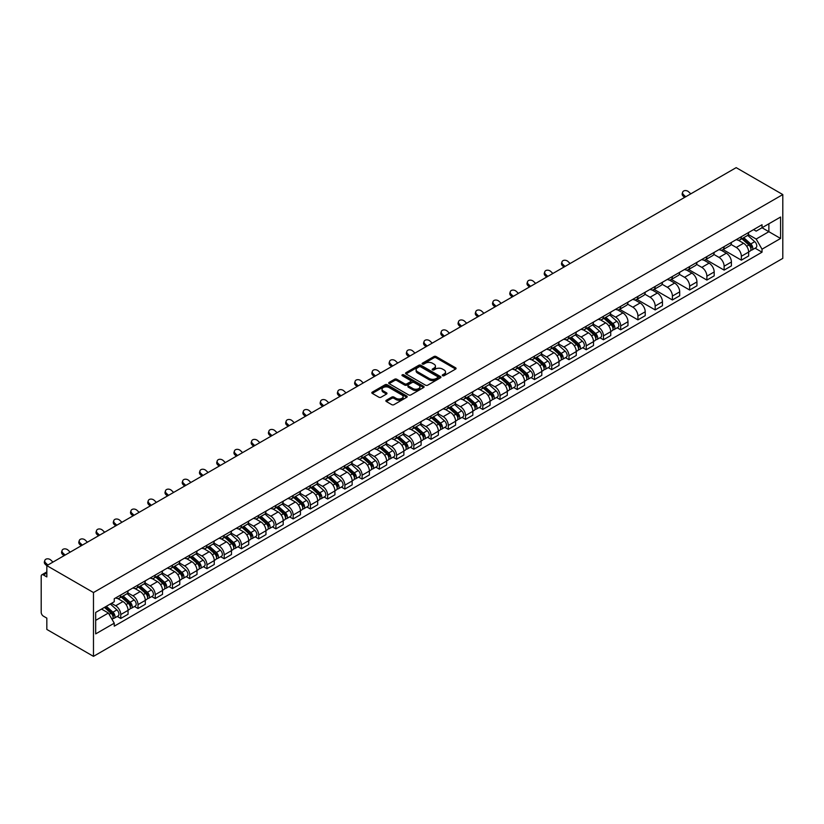 <?xml version="1.0" encoding="UTF-8"?>
<svg xmlns="http://www.w3.org/2000/svg" width="824" height="824" viewBox="0 0 824 824"><rect width="100%" height="100%" fill="white"/><g stroke="black" fill="none" stroke-linecap="round" stroke-linejoin="round"><path stroke-width="1.24" d="M442.581 375.713A1.071 0.618 0 0 0 444.105 375.713L455.631 369.059A1.535 0.886 0 0 0 456.074 368.431A1.535 0.886 0 0 0 455.631 367.813L436.102 356.534A1.535 0.886 0 0 0 433.939 356.534L422.413 363.188A1.071 0.618 0 0 0 423.927 364.064L425.421 363.209A4.913 2.833 0 0 1 432.363 363.209L433.991 364.146A4.913 2.833 0 0 1 435.433 366.155A4.913 2.833 0 0 1 433.991 368.153L432.497 369.018A1.071 0.618 0 0 0 434.021 369.894L435.505 369.028A4.913 2.833 0 0 1 442.447 369.028L444.074 369.966A4.913 2.833 0 0 1 445.516 371.974A4.913 2.833 0 0 1 444.074 373.983L442.581 374.838A1.071 0.618 0 0 0 442.581 375.713L442.581 374.838M386.322 400.248A1.535 0.886 0 0 0 385.869 400.876A1.535 0.886 0 0 0 386.322 401.504L391.791 404.666A1.535 0.886 0 0 0 393.965 404.666L406.768 397.271A1.535 0.886 0 0 0 407.211 396.653A1.535 0.886 0 0 0 406.768 396.025L387.239 384.746A1.535 0.886 0 0 0 385.066 384.746L372.273 392.142A1.535 0.886 0 0 0 371.82 392.77A1.535 0.886 0 0 0 372.273 393.388L378.886 397.209A1.535 0.886 0 0 0 381.059 397.209L386.538 394.047A1.535 0.886 0 0 0 386.981 393.419A1.535 0.886 0 0 0 386.538 392.801L383.253 390.906A4.099 2.369 0 0 1 382.048 389.227A4.099 2.369 0 0 1 384.581 387.043A4.099 2.369 0 0 1 389.052 387.548L401.906 394.974A4.099 2.369 0 0 1 403.111 396.653A4.099 2.369 0 0 1 400.577 398.837A4.099 2.369 0 0 1 396.107 398.322L393.965 397.086A1.535 0.886 0 0 0 391.791 397.086L386.322 400.248L386.322 401.504M93.472 592.549L46.834 565.625L736.172 167.643L782.8 194.567L93.472 592.549L93.472 656.357L782.8 258.375L782.8 194.567M425.534 385.189A1.535 0.886 0 0 0 427.697 385.189L440.5 377.794A1.535 0.886 0 0 0 440.943 377.176A1.535 0.886 0 0 0 440.5 376.547L420.971 365.269A1.535 0.886 0 0 0 418.808 365.269L406.005 372.664A1.535 0.886 0 0 0 405.552 373.293A1.535 0.886 0 0 0 406.005 373.911L425.534 385.189M402.689 375.95A1.071 0.618 0 0 1 403.781 376.104L403.781 374.827L423.629 386.281A1.535 0.886 0 0 1 424.082 386.909A1.535 0.886 0 0 1 423.629 387.538L410.836 394.923A1.535 0.886 0 0 1 408.663 394.923L389.134 383.654L394.614 380.513L394.614 379.236L389.134 382.398A1.535 0.886 0 0 0 388.691 383.026A1.535 0.886 0 0 0 389.134 383.654L389.134 382.398M394.614 380.513A1.535 0.886 0 0 1 396.787 380.513L396.787 379.236A1.535 0.886 0 0 0 394.614 379.236M396.787 379.236L404.708 383.809A1.535 0.886 0 0 0 406.871 383.809L410.507 381.708A1.535 0.886 0 0 0 410.96 381.09A1.535 0.886 0 0 0 410.507 380.461L402.267 375.703A1.071 0.618 0 0 1 403.781 374.827M46.834 565.625L46.834 576.924L43.414 574.946A3.121 1.802 -120 0 0 41.849 574.791A3.121 1.802 -120 0 0 41.2 576.223L41.2 612.335A3.121 1.802 -120 0 0 43.414 616.156L46.834 618.134L46.834 629.433L93.472 656.357M741.363 236.684A7.189 4.151 60 0 1 739.87 239.908L747.162 235.695A7.189 4.151 -120 0 0 748.656 232.471M731.012 244.419L736.275 247.458A7.189 4.151 60 0 1 741.363 256.264L748.656 252.051A7.189 4.151 -120 0 0 743.567 243.255L738.356 240.237M748.656 252.051L748.656 255.945L741.363 260.157L723.081 249.6M739.87 239.908A7.189 4.151 60 0 1 736.337 239.578M741.363 256.264L741.363 260.157M724.121 246.633A7.189 4.151 60 0 1 722.638 249.857L729.93 245.645A7.189 4.151 -120 0 0 731.413 242.421M705.838 259.55L724.121 270.107L731.413 265.894L731.413 262.011A7.189 4.151 -120 0 0 726.335 253.205L721.113 250.187M722.638 249.857A7.189 4.151 60 0 1 719.095 249.538M713.769 254.369L719.043 257.418A7.189 4.151 60 0 1 724.121 266.214L724.121 270.107M706.879 256.583A7.189 4.151 60 0 1 705.396 259.807L712.688 255.605A7.189 4.151 -120 0 0 714.171 252.371M688.596 269.51L706.879 280.067L714.181 275.855L714.181 271.961A7.189 4.151 -120 0 0 709.093 263.155L703.871 260.137M705.396 259.807A7.189 4.151 60 0 1 701.852 259.488M696.527 264.329L701.801 267.367A7.189 4.151 60 0 1 706.879 276.174L706.879 280.067M689.647 266.533A7.189 4.151 60 0 1 688.153 269.767L695.446 265.555A7.189 4.151 -120 0 0 696.939 262.331M671.364 279.46L689.647 290.017L696.939 285.804L696.939 281.911A7.189 4.151 -120 0 0 691.851 273.104L686.629 270.097M688.153 269.767A7.189 4.151 60 0 1 684.62 269.438M679.295 274.279L684.559 277.317A7.189 4.151 60 0 1 689.647 286.124L689.647 290.017M672.405 276.493A7.189 4.151 60 0 1 670.921 279.717L678.214 275.504A7.189 4.151 -120 0 0 679.697 272.281M654.122 289.409L672.405 299.967L679.697 295.754L679.697 291.861A7.189 4.151 -120 0 0 674.619 283.065L669.397 280.047M670.921 279.717A7.189 4.151 60 0 1 667.378 279.387M662.053 284.228L667.327 287.267A7.189 4.151 60 0 1 672.405 296.074L672.405 299.967M655.162 286.443A7.189 4.151 60 0 1 653.679 289.667L660.972 285.454A7.189 4.151 -120 0 0 662.455 282.23M636.88 299.369L655.162 309.917L662.455 305.714L662.455 301.821A7.189 4.151 -120 0 0 657.377 293.014L652.155 289.997M653.679 289.667A7.189 4.151 60 0 1 650.136 289.348M644.811 294.178L650.085 297.227A7.189 4.151 60 0 1 655.162 306.034L655.162 309.917M637.931 296.393A7.189 4.151 60 0 1 636.437 299.627L643.729 295.414A7.189 4.151 -120 0 0 645.223 292.18M619.648 309.319L637.931 319.877L645.223 315.664L645.223 311.771A7.189 4.151 -120 0 0 640.135 302.964L634.913 299.957M636.437 299.627A7.189 4.151 60 0 1 632.904 299.297M627.579 304.138L632.842 307.177A7.189 4.151 60 0 1 637.931 315.983L637.931 319.877M620.688 306.353A7.189 4.151 60 0 1 619.205 309.577L626.498 305.364A7.189 4.151 -120 0 0 627.981 302.14M617.197 327.808L620.688 329.827L627.981 325.614L627.981 321.721A7.189 4.151 -120 0 0 622.903 312.924L617.681 309.906M619.205 309.577A7.189 4.151 60 0 1 615.662 309.247M610.337 314.088L615.61 317.127A7.189 4.151 60 0 1 620.688 325.933L620.688 329.827M603.446 316.303A7.189 4.151 60 0 1 601.963 319.527L609.255 315.314A7.189 4.151 -120 0 0 610.739 312.09M599.954 337.758L603.446 339.776L610.739 335.564L610.739 331.681A7.189 4.151 -120 0 0 605.661 322.874L600.439 319.856M601.963 319.527A7.189 4.151 60 0 1 598.42 319.207M593.095 324.038L598.368 327.087A7.189 4.151 60 0 1 603.446 335.883L603.446 339.776M586.214 326.252A7.189 4.151 60 0 1 584.721 329.476L592.013 325.274A7.189 4.151 -120 0 0 593.507 322.04M582.712 347.718L586.214 349.737L593.507 345.524L593.507 341.63A7.189 4.151 -120 0 0 588.418 332.824L583.196 329.806M584.721 329.476A7.189 4.151 60 0 1 581.188 329.157M575.863 333.998L581.126 337.037A7.189 4.151 60 0 1 586.214 345.843L586.214 349.737M568.972 336.202A7.189 4.151 60 0 1 567.489 339.437L574.781 335.224A7.189 4.151 -120 0 0 576.264 332M565.48 357.668L568.972 359.686L576.264 355.474L576.264 351.58A7.189 4.151 -120 0 0 571.187 342.774L565.964 339.766M567.489 339.437A7.189 4.151 60 0 1 563.946 339.107M558.62 343.948L563.894 346.986A7.189 4.151 60 0 1 568.972 355.793L568.972 359.686M551.73 346.162A7.189 4.151 60 0 1 550.247 349.386L557.539 345.174A7.189 4.151 -120 0 0 559.022 341.95M548.238 367.617L551.73 369.636L559.022 365.423L559.022 361.53A7.189 4.151 -120 0 0 553.944 352.734L548.722 349.716M550.247 349.386A7.189 4.151 60 0 1 546.703 349.057M541.378 353.898L546.652 356.936A7.189 4.151 60 0 1 551.73 365.743L551.73 369.636M534.498 356.112A7.189 4.151 60 0 1 533.004 359.336L540.297 355.123A7.189 4.151 -120 0 0 541.79 351.899M530.996 377.567L534.498 379.586L541.79 375.384L541.79 371.49A7.189 4.151 -120 0 0 536.702 362.684L531.48 359.666M533.004 359.336A7.189 4.151 60 0 1 529.471 359.017M524.146 363.848L529.41 366.896A7.189 4.151 60 0 1 534.498 375.703L534.498 379.586M517.256 366.062A7.189 4.151 60 0 1 515.762 369.296L523.065 365.084A7.189 4.151 -120 0 0 524.548 361.849M513.764 387.527L517.256 389.546L524.548 385.333L524.548 381.44A7.189 4.151 -120 0 0 519.47 372.633L514.248 369.626M515.762 369.296A7.189 4.151 60 0 1 512.229 368.967M506.904 373.808L512.178 376.846A7.189 4.151 60 0 1 517.256 385.653L517.256 389.546M500.014 376.022A7.189 4.151 60 0 1 498.53 379.246L505.823 375.033A7.189 4.151 -120 0 0 507.306 371.809M496.522 397.477L500.014 399.496L507.306 395.283L507.306 391.39A7.189 4.151 -120 0 0 502.228 382.594L497.006 379.576M498.53 379.246A7.189 4.151 60 0 1 494.987 378.916M489.662 383.757L494.936 386.796A7.189 4.151 60 0 1 500.014 395.602L500.014 399.496M482.782 385.972A7.189 4.151 60 0 1 481.288 389.196L488.581 384.983A7.189 4.151 -120 0 0 490.074 381.759M479.28 407.427L482.782 409.446L490.074 405.233L490.074 401.35A7.189 4.151 -120 0 0 484.986 392.543L479.764 389.525M481.288 389.196A7.189 4.151 60 0 1 477.755 388.877M472.43 393.707L477.693 396.756A7.189 4.151 60 0 1 482.782 405.552L482.782 409.446M465.539 395.922A7.189 4.151 60 0 1 464.046 399.146L471.349 394.943A7.189 4.151 -120 0 0 472.832 391.709M462.048 417.387L465.539 419.406L472.832 415.193L472.832 411.3A7.189 4.151 -120 0 0 467.754 402.493L462.532 399.475M464.046 399.146A7.189 4.151 60 0 1 460.513 398.826M455.188 403.667L460.462 406.706A7.189 4.151 60 0 1 465.539 415.512L465.539 419.406M448.297 405.872A7.189 4.151 60 0 1 446.814 409.106L454.106 404.893A7.189 4.151 -120 0 0 455.59 401.669M444.806 427.337L448.297 429.356L455.59 425.143L455.59 421.249A7.189 4.151 -120 0 0 450.512 412.443L445.29 409.435M446.814 409.106A7.189 4.151 60 0 1 443.271 408.776M437.946 413.617L443.219 416.656A7.189 4.151 60 0 1 448.297 425.462L448.297 429.356M431.065 415.832A7.189 4.151 60 0 1 429.572 419.056L436.864 414.843A7.189 4.151 -120 0 0 438.358 411.619M427.563 437.287L431.065 439.305L438.358 435.093L438.358 431.199A7.189 4.151 -120 0 0 433.269 422.403L428.047 419.385M429.572 419.056A7.189 4.151 60 0 1 426.039 418.726M420.714 423.567L425.977 426.605A7.189 4.151 60 0 1 431.065 435.412L431.065 439.305M413.823 425.781A7.189 4.151 60 0 1 412.33 429.005L419.632 424.793A7.189 4.151 -120 0 0 421.116 421.569M410.331 447.236L413.823 449.255L421.116 445.053L421.116 441.159A7.189 4.151 -120 0 0 416.038 432.353L410.816 429.335M412.33 429.005A7.189 4.151 60 0 1 408.797 428.686M403.472 433.517L408.745 436.566A7.189 4.151 60 0 1 413.823 445.372L413.823 449.255M396.581 435.731A7.189 4.151 60 0 1 395.098 438.965L402.39 434.753A7.189 4.151 -120 0 0 403.873 431.519M393.089 457.196L396.581 459.215L403.873 455.002L403.873 451.109A7.189 4.151 -120 0 0 398.795 442.303L393.573 439.295M395.098 438.965A7.189 4.151 60 0 1 391.554 438.636M386.229 443.477L391.503 446.515A7.189 4.151 60 0 1 396.581 455.322L396.581 459.215M379.349 445.681A7.189 4.151 60 0 1 377.856 448.915L385.148 444.702A7.189 4.151 -120 0 0 386.641 441.479M375.847 467.146L379.349 469.165L386.641 464.952L386.641 461.059A7.189 4.151 -120 0 0 381.553 452.263L376.331 449.245M377.856 448.915A7.189 4.151 60 0 1 374.323 448.586M368.998 453.427L374.261 456.465A7.189 4.151 60 0 1 379.349 465.272L379.349 469.165M362.107 455.641A7.189 4.151 60 0 1 360.613 458.865L367.916 454.652A7.189 4.151 -120 0 0 369.399 451.428M358.615 477.096L362.107 479.115L369.399 474.902L369.399 471.019A7.189 4.151 -120 0 0 364.321 462.213L359.099 459.195M360.613 458.865A7.189 4.151 60 0 1 357.08 458.546M351.755 463.376L357.019 466.425A7.189 4.151 60 0 1 362.107 475.221L362.107 479.115M344.865 465.591A7.189 4.151 60 0 1 343.381 468.815L350.674 464.612A7.189 4.151 -120 0 0 352.157 461.378M341.373 487.056L344.865 489.075L352.157 484.862L352.157 480.969A7.189 4.151 -120 0 0 347.079 472.162L341.857 469.144M343.381 468.815A7.189 4.151 60 0 1 339.838 468.496M334.513 473.337L339.787 476.375A7.189 4.151 60 0 1 344.865 485.182L344.865 489.075M327.633 475.541A7.189 4.151 60 0 1 326.139 478.775L333.432 474.562A7.189 4.151 -120 0 0 334.925 471.338M324.131 497.006L327.633 499.025L334.925 494.812L334.925 490.919A7.189 4.151 -120 0 0 329.837 482.112L324.615 479.104M326.139 478.775A7.189 4.151 60 0 1 322.606 478.445M317.281 483.286L322.544 486.325A7.189 4.151 60 0 1 327.633 495.131L327.633 499.025M310.391 485.501A7.189 4.151 60 0 1 308.897 488.725L316.2 484.512A7.189 4.151 -120 0 0 317.683 481.288M306.889 506.956L310.391 508.974L317.683 504.762L317.683 500.868A7.189 4.151 -120 0 0 312.605 492.072L307.383 489.054M308.897 488.725A7.189 4.151 60 0 1 305.364 488.395M300.039 493.236L305.302 496.275A7.189 4.151 60 0 1 310.391 505.081L310.391 508.974M293.148 495.451A7.189 4.151 60 0 1 291.665 498.674L298.957 494.462A7.189 4.151 -120 0 0 300.441 491.238M289.657 516.906L293.148 518.924L300.441 514.722L300.441 510.829A7.189 4.151 -120 0 0 295.363 502.022L290.141 499.004M291.665 498.674A7.189 4.151 60 0 1 288.122 498.355M282.797 503.186L288.07 506.235A7.189 4.151 60 0 1 293.148 515.041L293.148 518.924M275.916 505.4A7.189 4.151 60 0 1 274.423 508.635L281.715 504.422A7.189 4.151 -120 0 0 283.209 501.188M272.414 526.866L275.916 528.884L283.209 524.672L283.209 520.778A7.189 4.151 -120 0 0 278.121 511.972L272.899 508.964M274.423 508.635A7.189 4.151 60 0 1 270.89 508.305M265.565 513.146L270.828 516.184A7.189 4.151 60 0 1 275.916 524.991L275.916 528.884M258.674 515.35A7.189 4.151 60 0 1 257.181 518.584L264.483 514.372A7.189 4.151 -120 0 0 265.967 511.148M255.172 536.815L258.674 538.834L265.967 534.621L265.967 530.728A7.189 4.151 -120 0 0 260.889 521.922L255.667 518.914M257.181 518.584A7.189 4.151 60 0 1 253.648 518.255M248.323 523.096L253.586 526.134A7.189 4.151 60 0 1 258.674 534.941L258.674 538.834M241.432 525.31A7.189 4.151 60 0 1 239.949 528.534L247.241 524.322A7.189 4.151 -120 0 0 248.724 521.098M237.94 546.765L241.432 548.784L248.724 544.571L248.724 540.688A7.189 4.151 -120 0 0 243.647 531.882L238.424 528.864M239.949 528.534A7.189 4.151 60 0 1 236.406 528.215M231.081 533.046L236.354 536.094A7.189 4.151 60 0 1 241.432 544.891L241.432 548.784M224.2 535.26A7.189 4.151 60 0 1 222.707 538.484L229.999 534.282A7.189 4.151 -120 0 0 231.493 531.047M220.698 556.725L224.2 558.744L231.493 554.531L231.493 550.638A7.189 4.151 -120 0 0 226.404 541.832L221.182 538.814M222.707 538.484A7.189 4.151 60 0 1 219.174 538.165M213.849 543.006L219.112 546.044A7.189 4.151 60 0 1 224.2 554.851L224.2 558.744M206.958 545.21A7.189 4.151 60 0 1 205.464 548.444L212.767 544.231A7.189 4.151 -120 0 0 214.25 541.008M203.456 566.675L206.958 568.694L214.25 564.481L214.25 560.588A7.189 4.151 -120 0 0 209.172 551.781L203.95 548.774M205.464 548.444A7.189 4.151 60 0 1 201.932 548.115M196.606 552.956L201.87 555.994A7.189 4.151 60 0 1 206.958 564.801L206.958 568.694M189.716 555.17A7.189 4.151 60 0 1 188.233 558.394L195.525 554.181A7.189 4.151 -120 0 0 197.008 550.957M186.224 576.625L189.716 578.644L197.008 574.431L197.008 570.538A7.189 4.151 -120 0 0 191.93 561.741L186.708 558.724M188.233 558.394A7.189 4.151 60 0 1 184.689 558.064M179.364 562.905L184.638 565.944A7.189 4.151 60 0 1 189.716 574.75L189.716 578.644M172.484 565.12A7.189 4.151 60 0 1 170.99 568.344L178.283 564.131A7.189 4.151 -120 0 0 179.776 560.907M168.982 586.575L172.484 588.594L179.776 584.391L179.776 580.498A7.189 4.151 -120 0 0 174.688 571.691L169.466 568.673M170.99 568.344A7.189 4.151 60 0 1 167.457 568.024M162.132 572.855L167.396 575.904A7.189 4.151 60 0 1 172.484 584.71L172.484 588.594M155.242 575.07A7.189 4.151 60 0 1 153.748 578.294L161.051 574.091A7.189 4.151 -120 0 0 162.534 570.857M151.74 596.535L155.242 598.554L162.534 594.341L162.534 590.447A7.189 4.151 -120 0 0 157.456 581.641L152.234 578.633M153.748 578.294A7.189 4.151 60 0 1 150.215 577.974M144.89 582.815L150.153 585.854A7.189 4.151 60 0 1 155.242 594.66L155.242 598.554M137.999 585.019A7.189 4.151 60 0 1 136.516 588.254L143.809 584.041A7.189 4.151 -120 0 0 145.292 580.817M134.508 606.485L137.999 608.503L145.292 604.291L145.292 600.397A7.189 4.151 -120 0 0 140.214 591.591L134.992 588.583M136.516 588.254A7.189 4.151 60 0 1 132.973 587.924M127.648 592.765L132.922 595.804A7.189 4.151 60 0 1 137.999 604.61L137.999 608.503M120.767 594.98A7.189 4.151 60 0 1 119.274 598.203L126.566 593.991A7.189 4.151 -120 0 0 128.06 590.767M117.266 616.434L120.767 618.453L128.06 614.24L128.06 610.357A7.189 4.151 -120 0 0 122.972 601.551L117.75 598.533M119.274 598.203A7.189 4.151 60 0 1 115.731 597.884M111.477 603.333L115.679 605.764A7.189 4.151 60 0 1 120.767 614.56L120.767 618.453M753.569 229.628L756.164 231.132L780.586 217.031L768.874 223.788L768.874 231.698L756.164 239.042L748.244 234.469M95.677 620.369L108.387 613.035L114.248 623.181L95.677 633.893L95.677 612.459L114.248 601.736L114.248 598.739L762.025 224.746L762.025 227.743L780.586 238.466L762.025 249.188L756.164 239.042M780.586 217.031L780.586 238.466M114.248 623.181L114.248 626.178L762.025 252.185L762.025 249.188M108.387 613.035L101.537 609.08M755.103 248.189L762.025 252.185M443.013 375.868L444.074 375.25A4.913 2.833 0 0 0 445.516 373.251L445.516 371.974M435.433 366.155L435.433 367.422A4.913 2.833 0 0 1 433.991 369.43L432.93 370.048M455.631 367.813L455.631 369.059L436.102 357.812A1.535 0.886 0 0 0 433.939 357.812L422.836 364.218M440.5 376.547L440.5 377.794L420.971 366.546A1.535 0.886 0 0 0 418.808 366.546L406.026 373.931M437.781 377.608A1.071 0.618 0 0 0 437.781 376.733L420.652 366.834A1.071 0.618 0 0 0 419.128 366.834L417.552 367.751A4.913 2.833 0 0 0 416.12 369.749A4.913 2.833 0 0 0 417.552 371.758L429.273 378.515A4.913 2.833 0 0 0 436.215 378.515L437.781 377.608L437.781 378.886A1.071 0.618 0 0 0 438.1 378.453L438.1 377.176M416.12 369.749L416.12 371.027A4.913 2.833 0 0 0 417.552 373.035L417.552 371.758M437.781 378.886L436.215 379.792A4.913 2.833 0 0 1 429.273 379.792L417.552 373.035M396.787 380.513L404.708 385.086A1.535 0.886 0 0 0 406.871 385.086L410.507 382.985A1.535 0.886 0 0 0 410.96 382.367L410.96 381.09M403.781 376.104L423.608 387.548M412.917 388.557A4.099 2.369 0 0 0 417.387 389.072A4.099 2.369 0 0 0 419.921 386.878A4.099 2.369 0 0 0 418.726 385.199L414.194 382.594A1.535 0.886 0 0 0 412.021 382.594L408.395 384.684A1.535 0.886 0 0 0 407.942 385.313A1.535 0.886 0 0 0 408.395 385.941L412.917 388.557L412.917 389.834A4.099 2.369 0 0 0 417.387 390.339A4.099 2.369 0 0 0 419.921 388.156L419.921 386.878M407.942 385.313L407.942 386.59A1.535 0.886 0 0 0 408.395 387.218L408.395 385.941M412.917 389.834L408.395 387.218M403.111 396.653L403.111 397.92A4.099 2.369 0 0 1 400.577 400.114A4.099 2.369 0 0 1 396.107 399.599L393.965 398.363A1.535 0.886 0 0 0 391.791 398.363L386.343 401.515M382.048 389.227L382.048 390.504A4.099 2.369 0 0 0 383.253 392.183L383.253 390.906M386.518 394.057L383.253 392.183M406.768 396.025L406.768 397.271L387.239 386.023A1.535 0.886 0 0 0 385.066 386.023L372.293 393.409L372.273 392.142M741.858 238.754L748.882 245.027A3.904 2.256 60 0 1 750.108 251.073L748.656 251.907M742.043 238.929L745.349 240.835M742.568 238.352L750.386 245.325A1.875 1.082 60 0 1 750.973 248.22A1.875 1.082 60 0 1 750.798 248.292M743.742 237.673L750.767 243.945A3.904 2.256 60 0 1 751.993 249.981A3.904 2.256 60 0 1 750.808 250.105M747.656 235.324L754.743 241.648A3.904 2.256 60 0 1 755.969 247.684L751.993 249.981M690.811 193.836L688.627 191.796A3.595 2.596 17.7 0 0 685.156 190.571A3.595 2.596 17.7 0 0 682.663 192.167A3.595 2.596 17.7 0 0 683.549 194.732L683.117 196.071A3.595 2.596 -162.3 0 1 682.241 193.506L682.663 192.167M685.722 196.771L683.549 194.732M683.117 196.071L684.579 197.43M603.951 318.383L610.975 324.646A3.904 2.256 60 0 1 612.201 330.692L610.739 331.536M604.136 318.548L607.442 320.454M604.661 317.971L612.469 324.944A1.875 1.082 60 0 1 613.066 327.849A1.875 1.082 60 0 1 612.891 327.911M605.825 317.292L612.85 323.564A3.904 2.256 60 0 1 614.076 329.61A3.904 2.256 60 0 1 612.901 329.734M609.739 314.943L616.826 321.267A3.904 2.256 60 0 1 618.051 327.313L614.076 329.61M586.709 328.333L593.733 334.606A3.904 2.256 60 0 1 594.959 340.642L593.507 341.486M586.894 328.498L590.2 330.403M587.419 327.921L595.237 334.894A1.875 1.082 60 0 1 595.824 337.799A1.875 1.082 60 0 1 595.649 337.871M588.594 327.252L595.618 333.514A3.904 2.256 60 0 1 596.844 339.56A3.904 2.256 60 0 1 595.659 339.684M592.508 324.893L599.594 331.217A3.904 2.256 60 0 1 600.82 337.263L596.844 339.56M569.466 338.283L576.491 344.556A3.904 2.256 60 0 1 577.727 350.591L576.264 351.436M569.662 338.448L572.968 340.363M570.177 337.881L577.995 344.854A1.875 1.082 60 0 1 578.582 347.749A1.875 1.082 60 0 1 578.417 347.821M571.351 337.201L578.376 343.474A3.904 2.256 60 0 1 579.602 349.51A3.904 2.256 60 0 1 578.417 349.633M575.265 334.853L582.352 341.177A3.904 2.256 60 0 1 583.577 347.213L579.602 349.51M552.235 348.243L559.259 354.505A3.904 2.256 60 0 1 560.485 360.552L559.022 361.386M552.42 348.408L555.726 350.313M552.945 347.831L560.753 354.804A1.875 1.082 60 0 1 561.35 357.709A1.875 1.082 60 0 1 561.175 357.771M554.109 347.151L561.134 353.424A3.904 2.256 60 0 1 562.359 359.46A3.904 2.256 60 0 1 561.185 359.594M558.023 344.803L565.11 351.127A3.904 2.256 60 0 1 566.335 357.163L562.359 359.46M534.992 358.193L542.017 364.455A3.904 2.256 60 0 1 543.243 370.501L541.79 371.346M535.178 358.358L538.484 360.263M535.703 357.781L543.521 364.754A1.875 1.082 60 0 1 544.108 367.659A1.875 1.082 60 0 1 543.933 367.72M536.867 357.111L543.891 363.374A3.904 2.256 60 0 1 545.128 369.42A3.904 2.256 60 0 1 543.943 369.543M540.791 354.753L547.878 361.077A3.904 2.256 60 0 1 549.103 367.123L545.128 369.42M517.75 368.143L524.775 374.415A3.904 2.256 60 0 1 526.011 380.451L524.548 381.296M517.946 368.307L521.252 370.223M518.461 367.731L526.279 374.714A1.875 1.082 60 0 1 526.866 377.608A1.875 1.082 60 0 1 526.701 377.68M519.635 367.061L526.66 373.324A3.904 2.256 60 0 1 527.885 379.37A3.904 2.256 60 0 1 526.701 379.493M523.549 364.713L530.635 371.027A3.904 2.256 60 0 1 531.861 377.073L527.885 379.37M500.518 378.092L507.543 384.365A3.904 2.256 60 0 1 508.769 390.411L507.306 391.246M500.704 378.267L504.01 380.173M501.229 377.691L509.036 384.664A1.875 1.082 60 0 1 509.634 387.558A1.875 1.082 60 0 1 509.459 387.63M502.393 377.011L509.417 383.284A3.904 2.256 60 0 1 510.643 389.319A3.904 2.256 60 0 1 509.469 389.443M506.307 374.663L513.393 380.987A3.904 2.256 60 0 1 514.619 387.023L510.643 389.319M483.276 388.053L490.301 394.315A3.904 2.256 60 0 1 491.526 400.361L490.074 401.206M483.461 388.217L486.768 390.123M483.987 387.641L491.804 394.614A1.875 1.082 60 0 1 492.392 397.518A1.875 1.082 60 0 1 492.216 397.58M485.151 386.961L492.175 393.233A3.904 2.256 60 0 1 493.411 399.269A3.904 2.256 60 0 1 492.227 399.403M489.075 384.612L496.161 390.937A3.904 2.256 60 0 1 497.387 396.983L493.411 399.269M466.034 398.002L473.058 404.275A3.904 2.256 60 0 1 474.294 410.311L472.832 411.155M466.219 398.167L469.536 400.073M466.745 397.59L474.562 404.563A1.875 1.082 60 0 1 475.149 407.468A1.875 1.082 60 0 1 474.984 407.54M467.919 396.921L474.943 403.183A3.904 2.256 60 0 1 476.169 409.229A3.904 2.256 60 0 1 474.984 409.353M471.833 394.562L478.919 400.886A3.904 2.256 60 0 1 480.145 406.932L476.169 409.229M448.802 407.952L455.827 414.225A3.904 2.256 60 0 1 457.052 420.261L455.59 421.105M448.987 408.117L452.294 410.033M449.513 407.55L457.32 414.524A1.875 1.082 60 0 1 457.917 417.418A1.875 1.082 60 0 1 457.742 417.49M450.677 406.871L457.701 413.143A3.904 2.256 60 0 1 458.927 419.179A3.904 2.256 60 0 1 457.753 419.303M454.591 404.522L461.677 410.846A3.904 2.256 60 0 1 462.903 416.882L458.927 419.179M431.56 417.912L438.584 424.175A3.904 2.256 60 0 1 439.81 430.221L438.358 431.055M431.745 418.077L435.051 419.983M432.27 417.5L440.088 424.473A1.875 1.082 60 0 1 440.675 427.378A1.875 1.082 60 0 1 440.5 427.44M433.434 416.82L440.459 423.093A3.904 2.256 60 0 1 441.695 429.129A3.904 2.256 60 0 1 440.51 429.263M437.359 414.472L444.445 420.796A3.904 2.256 60 0 1 445.671 426.832L441.695 429.129M414.317 427.862L421.342 434.124A3.904 2.256 60 0 1 422.568 440.171L421.116 441.015M414.503 428.027L417.82 429.932M415.028 427.45L422.846 434.423A1.875 1.082 60 0 1 423.433 437.328A1.875 1.082 60 0 1 423.268 437.389M416.202 426.781L423.227 433.043A3.904 2.256 60 0 1 424.453 439.089A3.904 2.256 60 0 1 423.268 439.213M420.116 424.422L427.203 430.746A3.904 2.256 60 0 1 428.428 436.792L424.453 439.089M397.086 437.812L404.11 444.084A3.904 2.256 60 0 1 405.336 450.12L403.873 450.965M397.271 437.977L400.577 439.892M397.796 437.4L405.604 444.383A1.875 1.082 60 0 1 406.201 447.278A1.875 1.082 60 0 1 406.026 447.35M398.96 436.73L405.985 442.993A3.904 2.256 60 0 1 407.211 449.039A3.904 2.256 60 0 1 406.036 449.162M402.874 434.382L409.961 440.696A3.904 2.256 60 0 1 411.186 446.742L407.211 449.039M379.843 447.762L386.868 454.034A3.904 2.256 60 0 1 388.094 460.08L386.641 460.915M380.029 447.937L383.335 449.842M380.554 447.36L388.372 454.333A1.875 1.082 60 0 1 388.959 457.227A1.875 1.082 60 0 1 388.784 457.299M381.718 446.68L388.743 452.953A3.904 2.256 60 0 1 389.979 458.989A3.904 2.256 60 0 1 388.794 459.112M385.642 444.332L392.729 450.656A3.904 2.256 60 0 1 393.954 456.692L389.979 458.989M362.601 457.722L369.626 463.984A3.904 2.256 60 0 1 370.852 470.03L369.399 470.864M362.787 457.887L366.093 459.792M363.312 457.31L371.13 464.283A1.875 1.082 60 0 1 371.717 467.187A1.875 1.082 60 0 1 371.552 467.249M364.486 456.63L371.511 462.903A3.904 2.256 60 0 1 372.736 468.938A3.904 2.256 60 0 1 371.552 469.072M368.4 454.282L375.487 460.606A3.904 2.256 60 0 1 376.712 466.642L372.736 468.938M345.369 467.672L352.394 473.944A3.904 2.256 60 0 1 353.62 479.98L352.157 480.825M345.555 467.836L348.861 469.742M346.08 467.26L353.887 474.233A1.875 1.082 60 0 1 354.485 477.137A1.875 1.082 60 0 1 354.31 477.209M347.244 466.59L354.269 472.852A3.904 2.256 60 0 1 355.494 478.899A3.904 2.256 60 0 1 354.32 479.022M351.158 464.231L358.244 470.556A3.904 2.256 60 0 1 359.47 476.602L355.494 478.899M328.127 477.621L335.152 483.894A3.904 2.256 60 0 1 336.377 489.93L334.925 490.774M328.312 477.786L331.619 479.702M328.838 477.22L336.656 484.193A1.875 1.082 60 0 1 337.243 487.087A1.875 1.082 60 0 1 337.067 487.159M330.002 476.54L337.026 482.812A3.904 2.256 60 0 1 338.262 488.848A3.904 2.256 60 0 1 337.078 488.972M333.926 474.191L341.012 480.516A3.904 2.256 60 0 1 342.238 486.551L338.262 488.848M310.885 487.581L317.909 493.844A3.904 2.256 60 0 1 319.135 499.89L317.683 500.724M311.07 487.746L314.377 489.652M311.596 487.169L319.413 494.143A1.875 1.082 60 0 1 320 497.047A1.875 1.082 60 0 1 319.836 497.109M312.77 486.49L319.794 492.762A3.904 2.256 60 0 1 321.02 498.798A3.904 2.256 60 0 1 319.836 498.932M316.684 484.141L323.77 490.465A3.904 2.256 60 0 1 324.996 496.501L321.02 498.798M293.653 497.531L300.678 503.794A3.904 2.256 60 0 1 301.903 509.84L300.441 510.684M293.838 497.696L297.145 499.602M294.364 497.119L302.171 504.092A1.875 1.082 60 0 1 302.769 506.997A1.875 1.082 60 0 1 302.593 507.059M295.528 496.45L302.552 502.712A3.904 2.256 60 0 1 303.778 508.758A3.904 2.256 60 0 1 302.604 508.882M299.442 494.091L306.528 500.415A3.904 2.256 60 0 1 307.754 506.461L303.778 508.758M276.411 507.481L283.435 513.754A3.904 2.256 60 0 1 284.661 519.789L283.209 520.634M276.596 507.646L279.903 509.562M277.122 507.069L284.939 514.052A1.875 1.082 60 0 1 285.526 516.947A1.875 1.082 60 0 1 285.351 517.019M278.285 506.399L285.31 512.662A3.904 2.256 60 0 1 286.546 518.708A3.904 2.256 60 0 1 285.362 518.832M282.21 504.051L289.296 510.365A3.904 2.256 60 0 1 290.522 516.411L286.546 518.708M259.169 517.431L266.193 523.703A3.904 2.256 60 0 1 267.419 529.739L265.967 530.584M259.354 517.606L262.66 519.511M259.879 517.029L267.697 524.002A1.875 1.082 60 0 1 268.284 526.897A1.875 1.082 60 0 1 268.119 526.969M261.053 516.349L268.078 522.622A3.904 2.256 60 0 1 269.304 528.658A3.904 2.256 60 0 1 268.119 528.781M264.968 514.001L272.054 520.325A3.904 2.256 60 0 1 273.28 526.361L269.304 528.658M241.937 527.391L248.961 533.653A3.904 2.256 60 0 1 250.187 539.699L248.724 540.534M242.122 527.556L245.428 529.461M242.647 526.979L250.455 533.952A1.875 1.082 60 0 1 251.052 536.857A1.875 1.082 60 0 1 250.877 536.918M243.811 526.299L250.836 532.572A3.904 2.256 60 0 1 252.062 538.608A3.904 2.256 60 0 1 250.887 538.741M247.725 523.951L254.812 530.275A3.904 2.256 60 0 1 256.037 536.311L252.062 538.608M224.695 537.341L231.719 543.613A3.904 2.256 60 0 1 232.945 549.649L231.493 550.494M224.88 537.505L228.186 539.411M225.405 536.929L233.223 543.902A1.875 1.082 60 0 1 233.81 546.806A1.875 1.082 60 0 1 233.635 546.879M226.569 536.259L233.594 542.522A3.904 2.256 60 0 1 234.83 548.568A3.904 2.256 60 0 1 233.645 548.691M230.493 533.901L237.58 540.225A3.904 2.256 60 0 1 238.805 546.271L234.83 548.568M207.452 547.291L214.477 553.563A3.904 2.256 60 0 1 215.703 559.599L214.25 560.444M207.638 547.455L210.944 549.371M208.163 546.889L215.981 553.862A1.875 1.082 60 0 1 216.568 556.756A1.875 1.082 60 0 1 216.403 556.828M209.337 546.209L216.362 552.482A3.904 2.256 60 0 1 217.588 558.518A3.904 2.256 60 0 1 216.403 558.641M213.251 543.861L220.338 550.185A3.904 2.256 60 0 1 221.563 556.221L217.588 558.518M190.22 557.251L197.245 563.513A3.904 2.256 60 0 1 198.471 569.559L197.008 570.393M190.406 557.415L193.712 559.321M190.931 556.839L198.738 563.812A1.875 1.082 60 0 1 199.336 566.716A1.875 1.082 60 0 1 199.161 566.778M192.095 556.159L199.12 562.431A3.904 2.256 60 0 1 200.345 568.467A3.904 2.256 60 0 1 199.171 568.601M196.009 553.81L203.095 560.135A3.904 2.256 60 0 1 204.321 566.17L200.345 568.467M172.978 567.2L180.003 573.463A3.904 2.256 60 0 1 181.228 579.509L179.776 580.354M173.164 567.365L176.47 569.271M173.689 566.788L181.507 573.761A1.875 1.082 60 0 1 182.094 576.666A1.875 1.082 60 0 1 181.919 576.728M174.853 566.119L181.877 572.381A3.904 2.256 60 0 1 183.103 578.427A3.904 2.256 60 0 1 181.929 578.551M178.777 563.76L185.863 570.084A3.904 2.256 60 0 1 187.089 576.13L183.103 578.427M155.736 577.15L162.761 583.423A3.904 2.256 60 0 1 163.986 589.459L162.534 590.303M155.921 577.315L159.228 579.231M156.447 576.738L164.264 583.722A1.875 1.082 60 0 1 164.852 586.616A1.875 1.082 60 0 1 164.687 586.688M157.621 576.069L164.645 582.331A3.904 2.256 60 0 1 165.871 588.377A3.904 2.256 60 0 1 164.687 588.501M161.535 573.71L168.621 580.034A3.904 2.256 60 0 1 169.847 586.08L165.871 588.377M138.504 587.1L145.529 593.373A3.904 2.256 60 0 1 146.754 599.409L145.292 600.253M138.69 587.275L141.996 589.181M139.204 586.698L147.022 593.671A1.875 1.082 60 0 1 147.62 596.566A1.875 1.082 60 0 1 147.445 596.638M140.379 586.019L147.403 592.291A3.904 2.256 60 0 1 148.629 598.327A3.904 2.256 60 0 1 147.455 598.451M144.293 583.67L151.379 589.994A3.904 2.256 60 0 1 152.605 596.03L148.629 598.327M570.136 263.505L567.963 261.466A3.595 2.596 17.7 0 0 564.491 260.24A3.595 2.596 17.7 0 0 561.989 261.836A3.595 2.596 17.7 0 0 562.874 264.401L562.452 265.74A3.595 2.596 -162.3 0 1 561.566 263.175L561.989 261.836M565.048 266.44L562.874 264.401M562.452 265.74L563.904 267.1M552.894 273.455L550.72 271.415A3.595 2.596 17.7 0 0 547.249 270.19A3.595 2.596 17.7 0 0 544.757 271.796A3.595 2.596 17.7 0 0 545.632 274.351L545.21 275.69A3.595 2.596 -162.3 0 1 544.324 273.125L544.757 271.796M547.816 276.39L545.632 274.351M545.21 275.69L546.662 277.049M535.662 283.415L533.478 281.375A3.595 2.596 17.7 0 0 530.007 280.139A3.595 2.596 17.7 0 0 527.514 281.746A3.595 2.596 17.7 0 0 528.4 284.301L527.968 285.64A3.595 2.596 -162.3 0 1 527.092 283.085L527.514 281.746M530.574 286.34L528.4 284.301M527.968 285.64L529.43 287.01M518.42 293.365L516.246 291.325A3.595 2.596 17.7 0 0 512.775 290.089A3.595 2.596 17.7 0 0 510.272 291.696A3.595 2.596 17.7 0 0 511.158 294.261L510.736 295.6A3.595 2.596 -162.3 0 1 509.85 293.035L510.272 291.696M513.331 296.3L511.158 294.261M510.736 295.6L512.188 296.959M501.177 303.314L499.004 301.275A3.595 2.596 17.7 0 0 495.533 300.049A3.595 2.596 17.7 0 0 493.04 301.646A3.595 2.596 17.7 0 0 493.916 304.211L493.494 305.549A3.595 2.596 -162.3 0 1 492.608 302.985L493.04 301.646M496.099 306.25L493.916 304.211M493.494 305.549L494.946 306.909M483.946 313.264L481.762 311.225A3.595 2.596 17.7 0 0 478.291 309.999A3.595 2.596 17.7 0 0 475.798 311.606A3.595 2.596 17.7 0 0 476.684 314.16L476.251 315.499A3.595 2.596 -162.3 0 1 475.376 312.935L475.798 311.606M478.857 316.2L476.684 314.16M476.251 315.499L477.714 316.869M466.703 323.224L464.53 321.185A3.595 2.596 17.7 0 0 461.059 319.949A3.595 2.596 17.7 0 0 458.556 321.556A3.595 2.596 17.7 0 0 459.442 324.12L459.019 325.449A3.595 2.596 -162.3 0 1 458.134 322.895L458.556 321.556M461.615 326.16L459.442 324.12M459.019 325.449L460.472 326.819M449.461 333.174L447.288 331.135A3.595 2.596 17.7 0 0 443.817 329.899A3.595 2.596 17.7 0 0 441.324 331.506A3.595 2.596 17.7 0 0 442.2 334.07L441.777 335.409A3.595 2.596 -162.3 0 1 440.892 332.844L441.324 331.506M444.383 336.11L442.2 334.07M441.777 335.409L443.23 336.769M432.229 343.124L430.046 341.084A3.595 2.596 17.7 0 0 426.575 339.859A3.595 2.596 17.7 0 0 424.082 341.466A3.595 2.596 17.7 0 0 424.968 344.02L424.535 345.359A3.595 2.596 -162.3 0 1 423.66 342.794L424.082 341.466M427.141 346.059L424.968 344.02M424.535 345.359L425.998 346.719M414.987 353.084L412.814 351.045A3.595 2.596 17.7 0 0 409.343 349.809A3.595 2.596 17.7 0 0 406.84 351.415A3.595 2.596 17.7 0 0 407.726 353.97L407.303 355.309A3.595 2.596 -162.3 0 1 406.417 352.754L406.84 351.415M409.899 356.009L407.726 353.97M407.303 355.309L408.756 356.679M397.745 363.034L395.572 360.994A3.595 2.596 17.7 0 0 392.1 359.758A3.595 2.596 17.7 0 0 389.608 361.365A3.595 2.596 17.7 0 0 390.483 363.93L390.061 365.269A3.595 2.596 -162.3 0 1 389.175 362.704L389.608 361.365M392.667 365.969L390.483 363.93M390.061 365.269L391.513 366.628M380.513 372.984L378.329 370.944A3.595 2.596 17.7 0 0 374.858 369.719A3.595 2.596 17.7 0 0 372.366 371.315A3.595 2.596 17.7 0 0 373.251 373.88L372.819 375.219A3.595 2.596 -162.3 0 1 371.943 372.654L372.366 371.315M375.425 375.919L373.251 373.88M372.819 375.219L374.281 376.578M363.271 382.933L361.097 380.894A3.595 2.596 17.7 0 0 357.626 379.668A3.595 2.596 17.7 0 0 355.123 381.275A3.595 2.596 17.7 0 0 356.009 383.829L355.587 385.168A3.595 2.596 -162.3 0 1 354.701 382.604L355.123 381.275M358.183 385.869L356.009 383.829M355.587 385.168L357.039 386.538M346.029 392.894L343.855 390.854A3.595 2.596 17.7 0 0 340.384 389.618A3.595 2.596 17.7 0 0 337.892 391.225A3.595 2.596 17.7 0 0 338.767 393.79L338.345 395.118A3.595 2.596 -162.3 0 1 337.459 392.564L337.892 391.225M340.951 395.829L338.767 393.79M338.345 395.118L339.797 396.488M328.797 402.843L326.613 400.804A3.595 2.596 17.7 0 0 323.142 399.568A3.595 2.596 17.7 0 0 320.649 401.175A3.595 2.596 17.7 0 0 321.535 403.739L321.103 405.078A3.595 2.596 -162.3 0 1 320.227 402.514L320.649 401.175M323.708 405.779L321.535 403.739M321.103 405.078L322.565 406.438M311.554 412.793L309.381 410.754A3.595 2.596 17.7 0 0 305.91 409.528A3.595 2.596 17.7 0 0 303.407 411.125A3.595 2.596 17.7 0 0 304.293 413.689L303.871 415.028A3.595 2.596 -162.3 0 1 302.985 412.464L303.407 411.125M306.466 415.729L304.293 413.689M303.871 415.028L305.323 416.388M294.312 422.753L292.139 420.704A3.595 2.596 17.7 0 0 288.668 419.478A3.595 2.596 17.7 0 0 286.175 421.085A3.595 2.596 17.7 0 0 287.051 423.639L286.628 424.978A3.595 2.596 -162.3 0 1 285.743 422.424L286.175 421.085M289.234 425.678L287.051 423.639M286.628 424.978L288.081 426.348M277.08 432.703L274.897 430.664A3.595 2.596 17.7 0 0 271.426 429.428A3.595 2.596 17.7 0 0 268.933 431.034A3.595 2.596 17.7 0 0 269.819 433.599L269.386 434.938A3.595 2.596 -162.3 0 1 268.511 432.373L268.933 431.034M271.992 435.639L269.819 433.599M269.386 434.938L270.849 436.298M259.838 442.653L257.665 440.613A3.595 2.596 17.7 0 0 254.194 439.388A3.595 2.596 17.7 0 0 251.691 440.984A3.595 2.596 17.7 0 0 252.577 443.549L252.154 444.888A3.595 2.596 -162.3 0 1 251.268 442.323L251.691 440.984M254.75 445.588L252.577 443.549M252.154 444.888L253.607 446.248M242.596 452.603L240.423 450.563A3.595 2.596 17.7 0 0 236.952 449.338A3.595 2.596 17.7 0 0 234.459 450.944A3.595 2.596 17.7 0 0 235.334 453.499L234.912 454.838A3.595 2.596 -162.3 0 1 234.026 452.273L234.459 450.944M237.518 455.538L235.334 453.499M234.912 454.838L236.364 456.208M225.364 462.563L223.18 460.523A3.595 2.596 17.7 0 0 219.709 459.287A3.595 2.596 17.7 0 0 217.217 460.894A3.595 2.596 17.7 0 0 218.102 463.459L217.67 464.788A3.595 2.596 -162.3 0 1 216.794 462.233L217.217 460.894M220.276 465.498L218.102 463.459M217.67 464.788L219.132 466.157M208.122 472.512L205.948 470.473A3.595 2.596 17.7 0 0 202.477 469.237A3.595 2.596 17.7 0 0 199.975 470.844A3.595 2.596 17.7 0 0 200.86 473.409L200.438 474.748A3.595 2.596 -162.3 0 1 199.552 472.183L199.975 470.844M203.034 475.448L200.86 473.409M200.438 474.748L201.89 476.107M190.88 482.462L188.706 480.423A3.595 2.596 17.7 0 0 185.235 479.197A3.595 2.596 17.7 0 0 182.743 480.794A3.595 2.596 17.7 0 0 183.618 483.358L183.196 484.697A3.595 2.596 -162.3 0 1 182.31 482.133L182.743 480.794M185.802 485.398L183.618 483.358M183.196 484.697L184.648 486.057M173.648 492.422L171.464 490.373A3.595 2.596 17.7 0 0 167.993 489.147A3.595 2.596 17.7 0 0 165.5 490.754A3.595 2.596 17.7 0 0 166.386 493.308L165.954 494.647A3.595 2.596 -162.3 0 1 165.078 492.093L165.5 490.754M168.56 495.348L166.386 493.308M165.954 494.647L167.416 496.017M156.405 502.372L154.232 500.333A3.595 2.596 17.7 0 0 150.761 499.097A3.595 2.596 17.7 0 0 148.258 500.704A3.595 2.596 17.7 0 0 149.144 503.268L148.722 504.607A3.595 2.596 -162.3 0 1 147.836 502.043L148.258 500.704M151.317 505.308L149.144 503.268M148.722 504.607L150.174 505.967M139.163 512.322L136.99 510.283A3.595 2.596 17.7 0 0 133.519 509.057A3.595 2.596 17.7 0 0 131.026 510.653A3.595 2.596 17.7 0 0 131.902 513.218L131.48 514.557A3.595 2.596 -162.3 0 1 130.594 511.992L131.026 510.653M134.085 515.258L131.902 513.218M131.48 514.557L132.932 515.917M121.931 522.272L119.748 520.232A3.595 2.596 17.7 0 0 116.277 519.007A3.595 2.596 17.7 0 0 113.784 520.614A3.595 2.596 17.7 0 0 114.67 523.168L114.237 524.507A3.595 2.596 -162.3 0 1 113.362 521.942L113.784 520.614M116.843 525.207L114.67 523.168M114.237 524.507L115.7 525.877M104.689 532.232L102.516 530.192A3.595 2.596 17.7 0 0 99.045 528.957A3.595 2.596 17.7 0 0 96.542 530.563A3.595 2.596 17.7 0 0 97.428 533.128L97.005 534.457A3.595 2.596 -162.3 0 1 96.12 531.902L96.542 530.563M99.601 535.167L97.428 533.128M97.005 534.457L98.458 535.827M87.447 542.182L85.274 540.142A3.595 2.596 17.7 0 0 81.803 538.906A3.595 2.596 17.7 0 0 79.31 540.513A3.595 2.596 17.7 0 0 80.185 543.078L79.763 544.417A3.595 2.596 -162.3 0 1 78.877 541.852L79.31 540.513M82.369 545.117L80.185 543.078M79.763 544.417L81.215 545.776M121.262 597.06L128.286 603.322A3.904 2.256 60 0 1 129.512 609.369L128.06 610.203M121.447 597.225L124.754 599.13M121.973 596.648L129.79 603.621A1.875 1.082 60 0 1 130.377 606.526A1.875 1.082 60 0 1 130.202 606.588M123.136 595.968L130.161 602.241A3.904 2.256 60 0 1 131.387 608.277A3.904 2.256 60 0 1 130.213 608.411M127.061 593.62L134.147 599.944A3.904 2.256 60 0 1 135.373 605.98L131.387 608.277M70.215 552.131L68.031 550.092A3.595 2.596 17.7 0 0 64.56 548.866A3.595 2.596 17.7 0 0 62.068 550.463A3.595 2.596 17.7 0 0 62.954 553.028L62.521 554.367A3.595 2.596 -162.3 0 1 61.646 551.802L62.068 550.463M65.127 555.067L62.954 553.028M62.521 554.367L63.984 555.726M104.452 607.391L111.044 613.283A3.904 2.256 60 0 1 112.27 619.318L112.085 619.432M104.514 607.35L107.511 609.08M105.163 606.979L112.548 613.571A1.875 1.082 60 0 1 113.135 616.476A1.875 1.082 60 0 1 112.97 616.548M106.327 606.309L112.929 612.191A3.904 2.256 60 0 1 114.155 618.237A3.904 2.256 60 0 1 112.97 618.361M110.313 604.013L116.905 609.894A3.904 2.256 60 0 1 118.131 615.94L114.155 618.237M52.973 562.081L50.8 560.042A3.595 2.596 17.7 0 0 47.329 558.816A3.595 2.596 17.7 0 0 44.826 560.423A3.595 2.596 17.7 0 0 45.711 562.977L45.289 564.316A3.595 2.596 -162.3 0 1 44.403 561.762L44.826 560.423M47.885 565.017L45.711 562.977M45.289 564.316L46.834 565.769M137.999 604.61L145.292 600.397M155.242 594.66L162.534 590.447M172.484 584.71L179.776 580.498M189.716 574.75L197.008 570.538M206.958 564.801L214.25 560.588M224.2 554.851L231.493 550.638M241.432 544.891L248.724 540.688M258.674 534.941L265.967 530.728M275.916 524.991L283.209 520.778M293.148 515.041L300.441 510.829M310.391 505.081L317.683 500.868M327.633 495.131L334.925 490.919M344.865 485.182L352.157 480.969M362.107 475.221L369.399 471.019M379.349 465.272L386.641 461.059M396.581 455.322L403.873 451.109M413.823 445.372L421.116 441.159M431.065 435.412L438.358 431.199M448.297 425.462L455.59 421.249M465.539 415.512L472.832 411.3M482.782 405.552L490.074 401.35M500.014 395.602L507.306 391.39M517.256 385.653L524.548 381.44M534.498 375.703L541.79 371.49M551.73 365.743L559.022 361.53M568.972 355.793L576.264 351.58M586.214 345.843L593.507 341.63M603.446 335.883L610.739 331.681M620.688 325.933L627.981 321.721M637.931 315.983L645.223 311.771M655.162 306.034L662.455 301.821M672.405 296.074L679.697 291.861M689.647 286.124L696.939 281.911M706.879 276.174L714.181 271.961M724.121 266.214L731.413 262.011M120.767 614.56L128.06 610.357M115.679 605.764L122.972 601.551M132.922 595.804L140.214 591.591M150.153 585.854L157.456 581.641M167.396 575.904L174.688 571.691M184.638 565.944L191.93 561.741M201.87 555.994L209.172 551.781M219.112 546.044L226.404 541.832M236.354 536.094L243.647 531.882M253.586 526.134L260.889 521.922M270.828 516.184L278.121 511.972M288.07 506.235L295.363 502.022M305.302 496.275L312.605 492.072M322.544 486.325L329.837 482.112M339.787 476.375L347.079 472.162M357.019 466.425L364.321 462.213M374.261 456.465L381.553 452.263M391.503 446.515L398.795 442.303M408.745 436.566L416.038 432.353M425.977 426.605L433.269 422.403M443.219 416.656L450.512 412.443M460.462 406.706L467.754 402.493M477.693 396.756L484.986 392.543M494.936 386.796L502.228 382.594M512.178 376.846L519.47 372.633M529.41 366.896L536.702 362.684M546.652 356.936L553.944 352.734M563.894 346.986L571.187 342.774M581.126 337.037L588.418 332.824M598.368 327.087L605.661 322.874M615.61 317.127L622.903 312.924M632.842 307.177L640.135 302.964M650.085 297.227L657.377 293.014M667.327 287.267L674.619 283.065M684.559 277.317L691.851 273.104M701.801 267.367L709.093 263.155M719.043 257.418L726.335 253.205M736.275 247.458L743.567 243.255M46.834 572.968L43.414 574.946M444.074 375.25L444.074 373.983M432.497 369.894L432.497 369.018M433.991 369.43L433.991 368.153M422.413 364.064L422.413 363.188M433.939 357.812L433.939 356.534M436.102 357.812L436.102 356.534M406.005 373.911L406.005 372.664M418.808 366.546L418.808 365.269M420.971 366.546L420.971 365.269M429.273 379.792L429.273 378.515M436.215 379.792L436.215 378.515M404.708 385.086L404.708 383.809M406.871 385.086L406.871 383.809M410.507 382.985L410.507 381.708M423.629 387.538L423.629 386.281M391.791 398.363L391.791 397.086M393.965 398.363L393.965 397.086M396.107 399.599L396.107 398.322M386.538 394.047L386.538 392.801M385.066 386.023L385.066 384.746M387.239 386.023L387.239 384.746M748.882 245.027L746.688 246.294M751.364 247.365L750.654 247.777M754.743 241.648L750.767 243.945M610.975 324.646L608.781 325.913M613.447 326.984L612.747 327.396M616.826 321.267L612.85 323.564M593.733 334.606L591.539 335.862M596.216 336.944L595.505 337.346M599.594 331.217L595.618 333.514M576.491 344.556L574.307 345.822M578.973 346.894L578.273 347.295M582.352 341.177L578.376 343.474M559.259 354.505L557.065 355.772M561.731 356.844L561.031 357.256M565.11 351.127L561.134 353.424M542.017 364.455L539.823 365.722M544.499 366.793L543.789 367.205M547.878 361.077L543.891 363.374M524.775 374.415L522.591 375.672M527.257 376.753L526.557 377.155M530.635 371.027L526.66 373.324M507.543 384.365L505.349 385.632M510.015 386.703L509.314 387.115M513.393 380.987L509.417 383.284M490.301 394.315L488.107 395.582M492.783 396.653L492.072 397.065M496.161 390.937L492.175 393.233M473.058 404.275L470.875 405.532M475.541 406.613L474.84 407.015M478.919 400.886L474.943 403.183M455.827 414.225L453.633 415.492M458.298 416.563L457.598 416.965M461.677 410.846L457.701 413.143M438.584 424.175L436.39 425.442M441.067 426.513L440.356 426.925M444.445 420.796L440.459 423.093M421.342 434.124L419.159 435.391M423.824 436.463L423.124 436.875M427.203 430.746L423.227 433.043M404.11 444.084L401.916 445.341M406.582 446.423L405.882 446.824M409.961 440.696L405.985 442.993M386.868 454.034L384.674 455.301M389.35 456.372L388.64 456.784M392.729 450.656L388.743 452.953M369.626 463.984L367.442 465.251M372.108 466.322L371.408 466.734M375.487 460.606L371.511 462.903M352.394 473.944L350.2 475.201M354.866 476.282L354.166 476.684M358.244 470.556L354.269 472.852M335.152 483.894L332.958 485.161M337.634 486.232L336.923 486.634M341.012 480.516L337.026 482.812M317.909 493.844L315.726 495.111M320.392 496.182L319.691 496.594M323.77 490.465L319.794 492.762M300.678 503.794L298.484 505.061M303.15 506.132L302.449 506.544M306.528 500.415L302.552 502.712M283.435 513.754L281.242 515.01M285.918 516.092L285.207 516.494M289.296 510.365L285.31 512.662M266.193 523.703L264.01 524.97M268.676 526.042L267.975 526.443M272.054 520.325L268.078 522.622M248.961 533.653L246.767 534.92M251.433 535.991L250.733 536.403M254.812 530.275L250.836 532.572M231.719 543.613L229.525 544.87M234.201 545.952L233.491 546.353M237.58 540.225L233.594 542.522M214.477 553.563L212.293 554.83M216.959 555.901L216.259 556.303M220.338 550.185L216.362 552.482M197.245 563.513L195.051 564.78M199.717 565.851L199.017 566.263M203.095 560.135L199.12 562.431M180.003 573.463L177.809 574.73M182.485 575.801L181.774 576.213M185.863 570.084L181.877 572.381M162.761 583.423L160.577 584.679M165.243 585.761L164.543 586.163M168.621 580.034L164.645 582.331M145.529 593.373L143.335 594.64M148.001 595.711L147.3 596.113M151.379 589.994L147.403 592.291M128.286 603.322L126.093 604.589M130.769 605.661L130.058 606.073M134.147 599.944L130.161 602.241M111.044 613.283L109.159 614.364M113.527 615.621L112.826 616.022M116.905 609.894L112.929 612.191M41.849 574.791L46.834 571.908"/></g></svg>

